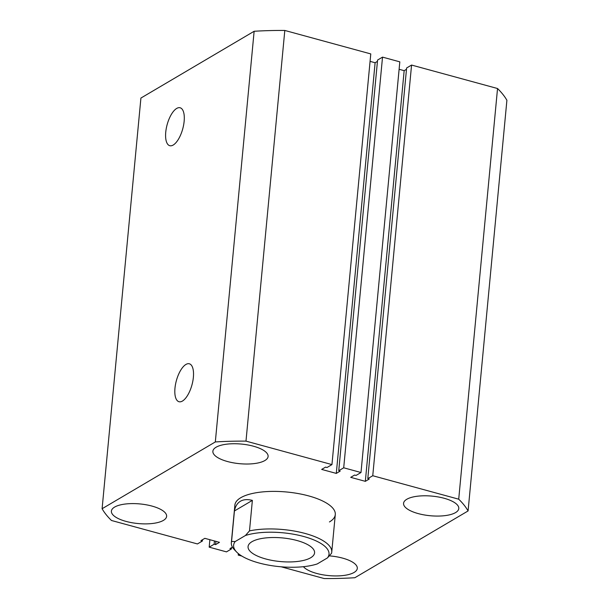 <?xml version="1.0" encoding="UTF-8"?>
<svg xmlns="http://www.w3.org/2000/svg" width="609" height="609" viewBox="0 0 609 609"><rect width="100%" height="100%" fill="white"/><g stroke="black" fill="none" stroke-linecap="round" stroke-linejoin="round"><path stroke-width="0.91" d="M176.679 108.44A19.663 8.084 -74.7 0 0 166.249 128.552A19.663 8.084 -74.7 0 0 169.881 145.726A19.663 8.084 -74.7 0 0 173.215 145.033A19.663 8.084 -74.7 0 0 183.591 125.188A19.663 8.084 -74.7 0 0 180.234 107.801A19.663 8.084 -74.7 0 0 176.679 108.44M185.905 364.464A19.663 8.084 -74.7 0 0 175.476 384.576A19.663 8.084 -74.7 0 0 179.107 401.75A19.663 8.084 -74.7 0 0 182.441 401.057A19.663 8.084 -74.7 0 0 192.817 381.211A19.663 8.084 -74.7 0 0 189.46 363.824A19.663 8.084 -74.7 0 0 185.905 364.464M216.104 447.219A27.74 9.851 -174.6 0 0 212.876 451.261A27.74 9.851 -174.6 0 0 233.354 462.84A27.74 9.851 -174.6 0 0 264.877 460.533A27.74 9.851 -174.6 0 0 268.105 456.484A27.74 9.851 -174.6 0 0 247.627 444.913A27.74 9.851 -174.6 0 0 216.104 447.219M406.782 499.273A27.74 9.851 -174.6 0 0 403.561 503.316A27.74 9.851 -174.6 0 0 424.039 514.894A27.74 9.851 -174.6 0 0 455.562 512.588A27.74 9.851 -174.6 0 0 458.79 508.538A27.74 9.851 -174.6 0 0 438.313 496.967A27.74 9.851 -174.6 0 0 406.782 499.273M114.614 507.084A27.74 9.851 -174.6 0 0 111.394 511.134A27.74 9.851 -174.6 0 0 131.871 522.705A27.74 9.851 -174.6 0 0 163.395 520.398A27.74 9.851 -174.6 0 0 166.622 516.356A27.74 9.851 -174.6 0 0 146.145 504.777A27.74 9.851 -174.6 0 0 114.614 507.084M303.419 566.69A27.74 9.851 -174.6 0 0 327.284 575.444A27.74 9.851 -174.6 0 0 354.08 572.452A27.74 9.851 -174.6 0 0 357.3 568.403A27.74 9.851 -174.6 0 0 329.355 555.88M329.439 521.943A50.433 17.905 -174.6 0 0 335.293 514.582A50.433 17.905 -174.6 0 0 298.067 493.541A50.433 17.905 -174.6 0 0 240.745 497.728A50.433 17.905 -174.6 0 0 234.884 505.089L231.336 542.634A50.433 17.905 5.4 0 1 231.557 541.477L234.435 510.966C235.325 506.338 237.32 503.095 240.41 501.253C243.531 499.433 247.513 499.144 252.37 500.385L234.435 510.966M468.085 510.943L506.901 100.272A187.854 66.708 -174.6 0 0 497.538 88.518L458.714 499.19A187.854 66.708 -174.6 0 1 468.085 510.943L354.864 577.728A187.854 66.708 -174.6 0 1 324.194 578.55L281.114 566.789M458.714 499.19L372.754 475.728L411.57 65.056L497.538 88.518M411.57 65.056L406.614 67.98L367.798 478.651L369.237 479.039L365.339 481.338L404.163 70.667L399.116 69.289M372.754 475.728L367.798 478.651M406.492 69.297L404.163 70.667M365.339 481.338L350.708 477.342L354.605 475.05L356.044 475.439L361 472.515L399.816 61.844L382.528 57.124L343.704 467.796L361 472.515M331.951 464.591L370.774 53.919L284.806 30.45L245.99 441.122L331.951 464.591L326.995 467.514L325.556 467.118L321.666 469.417L336.297 473.406L340.187 471.115L338.749 470.719L377.572 60.047L382.528 57.124M338.749 470.719L343.704 467.796M336.297 473.406L375.114 62.742L377.443 61.364M370.074 61.364L375.114 62.742M284.806 30.45A187.854 66.708 -174.6 0 0 254.136 31.272L140.915 98.057L102.099 508.728A187.854 66.708 -174.6 0 0 111.462 520.482L197.43 543.944L202.386 541.02L202.508 539.703M245.99 441.122A187.854 66.708 -174.6 0 0 215.32 441.944L254.136 31.272M215.32 441.944L102.099 508.728M202.386 541.02L200.947 540.632L204.837 538.333L219.468 542.33L215.578 544.621L215.891 541.348M215.578 544.621L214.14 544.233L214.444 540.952M214.14 544.233L209.184 547.156L209.884 539.711M209.184 547.156L226.472 551.876L231.428 548.953L231.557 547.636M232.432 547.118L229.989 548.557L231.428 548.953M239.367 554.411L238.226 555.081L238.363 553.627M238.226 555.081L241.849 556.07M251.943 541.706A33.411 11.86 -174.6 0 0 248.061 546.585A33.411 11.86 -174.6 0 0 272.718 560.524A33.411 11.86 -174.6 0 0 310.697 557.745A33.411 11.86 -174.6 0 0 314.579 552.873A33.411 11.86 -174.6 0 0 289.914 538.935A33.411 11.86 -174.6 0 0 251.943 541.706M335.293 514.582L331.745 552.127A50.433 17.905 5.4 0 0 303.67 533.073A50.433 17.905 5.4 0 0 249.492 530.896L252.37 500.385M331.745 552.127A50.433 17.905 5.4 0 1 331.524 553.292L327.444 557.913A47.905 17.014 -174.6 0 0 303.739 536.506A47.905 17.014 -174.6 0 0 245.412 535.517L235.188 541.546A47.905 17.014 -174.6 0 0 236.589 551.99A47.905 17.014 -174.6 0 0 317.228 563.942L327.444 557.913M249.492 530.896L245.412 535.517M236.589 551.99L234.457 549.767A50.433 17.905 5.4 0 1 231.336 542.634M235.188 541.546L231.557 541.477"/></g></svg>
